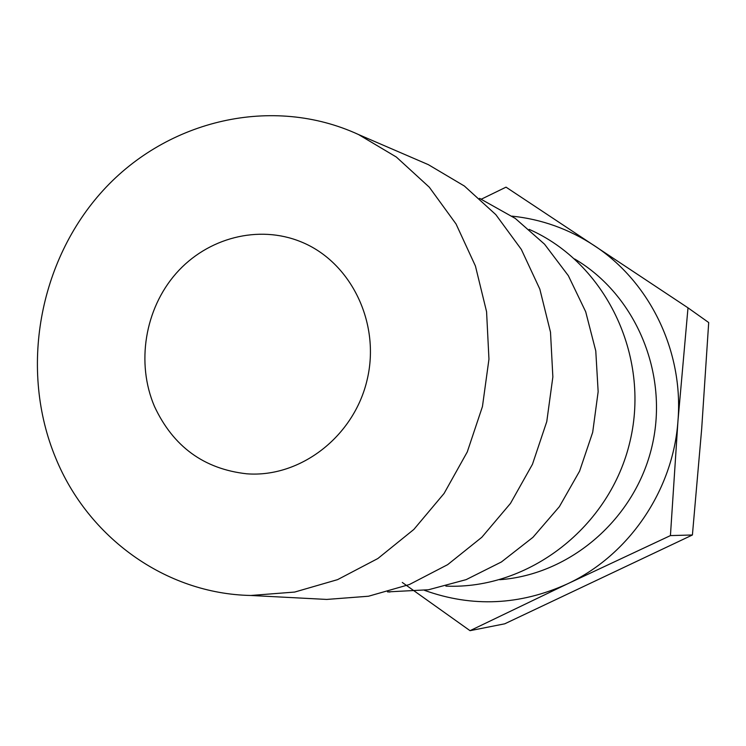 <?xml version="1.0" encoding="UTF-8"?>
<svg xmlns="http://www.w3.org/2000/svg" width="746" height="746" viewBox="0 0 746 746"><rect width="100%" height="100%" fill="white"/><g stroke="black" fill="none" stroke-linecap="round" stroke-linejoin="round"><path stroke-width="1.12" d="M687.998 307.837L708.7 322.542L701.678 428.894L692.409 534.985L504.753 623.805L470.027 630.678L567.314 583.932L670.43 535.591L677.955 421.024L687.998 307.837L506.03 187.153L481.366 199.163M512.008 216.135C541.54 219.212 568.909 229.003 594.124 245.518C649.859 281.829 683.793 351.487 677.955 421.024C673.097 490.598 628.636 555.453 567.314 583.932C519.794 605.36 472.209 607.505 424.549 590.356M402.28 582.449L470.027 630.678M55.68 457.979C19.154 370.035 38.615 260.969 103.162 190.361C167.598 119.78 272.504 94.891 358.546 134.55L396.35 157.042L429.304 187.209L456.048 223.986L475.426 266.014L486.569 311.679L488.956 359.162L482.448 406.561L467.276 451.927L444.094 493.432L413.862 529.427L377.868 558.521L337.593 579.633L294.679 592.063L250.824 595.476C165.481 593.835 88.037 537.362 55.68 457.979M154.469 406.43C173.175 446.556 203.919 469.01 246.721 473.803C300.321 477.944 354.126 436.513 367.181 379.621C380.693 322.832 350.825 261.846 300.946 241.797C258.452 224.425 207.416 237.797 176.14 273.372C144.836 308.956 135.968 363.181 154.469 406.43M692.409 534.985L670.43 535.591M574.644 258.974C635.806 294.903 669.115 373.653 652.032 446.192C635.2 518.787 570.438 574.625 499.68 579.717M529.222 229.386C605.165 262.797 650.456 355.255 630.09 441.063C610.312 527.012 528.737 589.816 445.856 586.104M479.501 198.352L515.272 218.419L544.524 244.166L568.34 275.675L585.685 311.735L595.774 350.928L598.152 391.678L592.688 432.326L579.577 471.174L559.379 506.655L532.961 537.316L501.433 561.952L466.129 579.642L428.484 589.76L387.519 591.895M418.487 160.399L428.335 164.652L464.385 186.034L495.81 214.624L521.323 249.406L539.824 289.103L550.501 332.184L552.861 376.944L546.771 421.593L532.448 464.31L510.488 503.391L481.823 537.279L447.647 564.657L409.358 584.538L368.515 596.231L326.72 599.43L316.015 598.87M387.659 591.858L390.009 592.016M479.603 198.445L481.785 199.341M250.824 595.476L326.72 599.43M358.546 134.55L428.335 164.652"/></g></svg>
